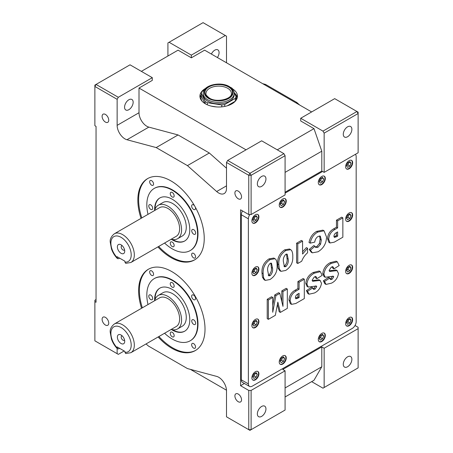 <?xml version="1.0" encoding="UTF-8"?>
<svg xmlns="http://www.w3.org/2000/svg" width="453" height="453" viewBox="0 0 453 453"><rect width="100%" height="100%" fill="white"/><g stroke="black" fill="none" stroke-linecap="round" stroke-linejoin="round"><path stroke-width="0.68" d="M231.392 93.454A12.707 7.333 0 0 0 227.672 88.267A12.707 7.333 0 0 0 213.827 86.682A12.707 7.333 0 0 0 205.985 93.454C205.385 94.201 206.545 95.759 209.479 98.137C216.828 103.041 232.4 98.85 231.392 93.454M207.751 101.212A15.464 8.93 0 0 0 224.609 103.148A15.464 8.93 0 0 0 234.156 94.898L234.156 93.454A15.464 8.93 180 0 1 224.609 101.704A15.464 8.93 180 0 1 207.751 99.768A15.464 8.93 180 0 1 203.221 93.454L203.221 94.898A15.464 8.93 0 0 0 207.751 101.212M204.144 90.215L202.078 91.41A17.673 10.204 0 0 0 201.285 93.125L205.152 101.461A17.673 10.204 0 0 0 206.189 102.118A17.673 10.204 0 0 0 207.327 102.718L207.327 104.796M236.256 99.994A17.673 10.204 0 0 0 236.364 98.867L236.364 97.695A17.673 10.204 0 0 0 234.399 93.018M232.791 89.547L232.225 88.341A17.673 10.204 0 0 0 231.189 87.684A17.673 10.204 0 0 0 230.3 87.203M207.327 102.718L221.76 104.949A17.673 10.204 0 0 0 224.733 104.49L235.3 98.386A17.673 10.204 0 0 0 236.092 96.67L236.092 99.467A17.673 10.204 0 0 0 236.364 97.695M235.3 98.386L235.3 101.183A17.673 10.204 0 0 1 235.22 101.308M224.733 104.49L224.733 106.427M221.76 104.949L221.76 106.857M205.639 88.363A18.783 10.844 0 0 0 199.909 96.161A18.783 10.844 0 0 0 205.407 103.828A18.783 10.844 0 0 0 225.877 106.178A18.783 10.844 0 0 0 237.468 96.161A18.783 10.844 0 0 0 232.429 88.771M201.285 94.796A18.783 10.844 0 0 0 200.056 97.514M121.047 244.807A5.193 2.995 -120 0 0 117.372 246.93A5.193 2.995 -120 0 0 121.047 253.289A5.193 2.995 -120 0 0 124.717 251.166A5.193 2.995 -120 0 0 121.047 244.807L121.047 244.807M122.185 245.673A2.486 1.433 -120 0 0 121.715 245.792A2.486 1.433 -120 0 0 121.336 247.785A2.486 1.433 -120 0 0 122.961 249.971A2.486 1.433 -120 0 0 124.201 250.096A2.486 1.433 -120 0 0 124.535 249.75M121.047 335.01A5.193 2.995 -120 0 0 117.372 337.128A5.193 2.995 -120 0 0 121.047 343.487A5.193 2.995 -120 0 0 124.717 341.369A5.193 2.995 -120 0 0 121.047 335.01L121.047 335.01M122.185 335.877A2.486 1.433 -120 0 0 121.715 335.99A2.486 1.433 -120 0 0 121.336 337.983A2.486 1.433 -120 0 0 122.961 340.175A2.486 1.433 -120 0 0 124.201 340.294A2.486 1.433 -120 0 0 124.535 339.948M201.285 93.125L201.285 95.923L204.773 103.443M201.285 95.923A17.673 10.204 0 0 0 201.013 97.695A17.673 10.204 0 0 0 202.157 101.308M227.315 105.792L235.3 101.183M238.216 191.098A4.694 2.712 -120 0 0 235.871 190.866A4.694 2.712 -120 0 0 235.152 194.626A4.694 2.712 -120 0 0 238.216 198.765A4.694 2.712 -120 0 0 240.566 198.997A4.694 2.712 -120 0 0 241.285 195.232A4.694 2.712 -120 0 0 238.216 191.098M105.424 114.428A4.694 2.712 -120 0 0 103.074 114.196A4.694 2.712 -120 0 0 102.355 117.956A4.694 2.712 -120 0 0 105.424 122.095A4.694 2.712 -120 0 0 107.769 122.327A4.694 2.712 -120 0 0 108.488 118.567A4.694 2.712 -120 0 0 105.424 114.428M105.424 317.377A4.694 2.712 -120 0 0 103.074 317.145A4.694 2.712 -120 0 0 102.355 320.905A4.694 2.712 -120 0 0 105.424 325.044A4.694 2.712 -120 0 0 107.769 325.277A4.694 2.712 -120 0 0 108.488 321.511A4.694 2.712 -120 0 0 105.424 317.377M238.216 394.042A4.694 2.712 -120 0 0 235.871 393.81A4.694 2.712 -120 0 0 235.152 397.575A4.694 2.712 -120 0 0 238.216 401.709A4.694 2.712 -120 0 0 240.566 401.947A4.694 2.712 -120 0 0 241.285 398.181A4.694 2.712 -120 0 0 238.216 394.042M193.59 343.584A2.763 1.597 -120 0 0 192.208 343.448A2.763 1.597 -120 0 0 191.789 345.662A2.763 1.597 -120 0 0 193.59 348.091A2.763 1.597 -120 0 0 194.971 348.232A2.763 1.597 -120 0 0 195.396 346.018A2.763 1.597 -120 0 0 193.59 343.584M151.613 270.871A2.763 1.597 -120 0 0 150.232 270.735A2.763 1.597 -120 0 0 149.807 272.949A2.763 1.597 -120 0 0 151.613 275.384A2.763 1.597 -120 0 0 152.989 275.52A2.763 1.597 -120 0 0 153.414 273.306A2.763 1.597 -120 0 0 151.613 270.871M193.59 295.107A2.763 1.597 -120 0 0 192.208 294.971A2.763 1.597 -120 0 0 191.789 297.185A2.763 1.597 -120 0 0 193.59 299.62A2.763 1.597 -120 0 0 194.971 299.756A2.763 1.597 -120 0 0 195.396 297.542A2.763 1.597 -120 0 0 193.59 295.107M193.59 253.386A2.763 1.597 -120 0 0 192.208 253.244A2.763 1.597 -120 0 0 191.789 255.458A2.763 1.597 -120 0 0 193.59 257.893A2.763 1.597 -120 0 0 194.971 258.029A2.763 1.597 -120 0 0 195.396 255.815A2.763 1.597 -120 0 0 193.59 253.386M151.613 180.673A2.763 1.597 -120 0 0 150.232 180.537A2.763 1.597 -120 0 0 149.807 182.752A2.763 1.597 -120 0 0 151.613 185.186A2.763 1.597 -120 0 0 152.989 185.322A2.763 1.597 -120 0 0 153.414 183.108A2.763 1.597 -120 0 0 151.613 180.673M194.479 205.668A2.763 1.597 -120 0 0 193.59 204.909A2.763 1.597 -120 0 0 192.208 204.773A2.763 1.597 -120 0 0 191.789 206.987A2.763 1.597 -120 0 0 193.59 209.422A2.763 1.597 -120 0 0 194.971 209.558A2.763 1.597 -120 0 0 195.362 207.231M171.223 329.416A19.332 11.161 -120 0 0 177.582 328.929A19.332 11.161 -120 0 0 180.543 313.442A19.332 11.161 -120 0 0 167.916 296.404A19.332 11.161 -120 0 0 158.25 295.447A19.332 11.161 -120 0 0 154.649 300.713M177.582 328.929L182.265 326.228A19.332 11.161 -120 0 0 185.232 310.735A19.332 11.161 -120 0 0 172.599 293.697A19.332 11.161 -120 0 0 162.933 292.74L158.25 295.447M171.223 239.212A19.332 11.161 -120 0 0 177.582 238.731A19.332 11.161 -120 0 0 180.543 223.238A19.332 11.161 -120 0 0 167.916 206.206A19.332 11.161 -120 0 0 158.25 205.249A19.332 11.161 -120 0 0 154.649 210.515M177.582 238.731L182.265 236.024A19.332 11.161 -120 0 0 185.232 220.537A19.332 11.161 -120 0 0 172.599 203.499A19.332 11.161 -120 0 0 162.933 202.542L158.25 205.249M171.262 329.427A24.858 14.349 -120 0 0 172.208 330.005A24.858 14.349 -120 0 0 184.637 331.234A24.858 14.349 -120 0 0 188.448 311.319A24.858 14.349 -120 0 0 172.208 289.416A24.858 14.349 -120 0 0 159.784 288.182A24.858 14.349 -120 0 0 154.66 300.673M159.977 288.074A24.858 14.349 -120 0 0 155.028 299.49M172.468 329.705A24.858 14.349 -120 0 0 172.599 329.778A24.858 14.349 -120 0 0 184.83 331.12M171.262 239.229A24.858 14.349 -120 0 0 172.208 239.801A24.858 14.349 -120 0 0 184.637 241.036A24.858 14.349 -120 0 0 188.448 221.115A24.858 14.349 -120 0 0 172.208 199.212A24.858 14.349 -120 0 0 159.784 197.984A24.858 14.349 -120 0 0 154.66 210.469M159.977 197.87A24.858 14.349 -120 0 0 155.028 209.286M172.468 239.501A24.858 14.349 -120 0 0 172.599 239.58A24.858 14.349 -120 0 0 184.83 240.922M150.73 295.05A2.763 1.597 -120 0 0 149.348 294.914A2.763 1.597 -120 0 0 148.924 297.128A2.763 1.597 -120 0 0 150.73 299.563A2.763 1.597 -120 0 0 152.112 299.699A2.763 1.597 -120 0 0 152.531 297.485A2.763 1.597 -120 0 0 150.73 295.05M172.208 332.259A2.763 1.597 -120 0 0 170.832 332.123A2.763 1.597 -120 0 0 170.407 334.337A2.763 1.597 -120 0 0 172.208 336.766A2.763 1.597 -120 0 0 173.59 336.907A2.763 1.597 -120 0 0 174.014 334.693A2.763 1.597 -120 0 0 172.208 332.259M193.691 319.858A2.763 1.597 -120 0 0 192.31 319.722A2.763 1.597 -120 0 0 191.885 321.93A2.763 1.597 -120 0 0 193.691 324.365A2.763 1.597 -120 0 0 195.073 324.501A2.763 1.597 -120 0 0 195.498 322.287A2.763 1.597 -120 0 0 193.691 319.858M172.208 282.649A2.763 1.597 -120 0 0 170.832 282.513A2.763 1.597 -120 0 0 170.407 284.727A2.763 1.597 -120 0 0 172.208 287.157A2.763 1.597 -120 0 0 173.59 287.298A2.763 1.597 -120 0 0 174.014 285.084A2.763 1.597 -120 0 0 172.208 282.649M172.208 242.061A2.763 1.597 -120 0 0 170.832 241.925A2.763 1.597 -120 0 0 170.407 244.133A2.763 1.597 -120 0 0 172.208 246.568A2.763 1.597 -120 0 0 173.59 246.704A2.763 1.597 -120 0 0 174.014 244.495A2.763 1.597 -120 0 0 172.208 242.061M150.73 204.852A2.763 1.597 -120 0 0 149.348 204.716A2.763 1.597 -120 0 0 148.924 206.93A2.763 1.597 -120 0 0 150.73 209.36A2.763 1.597 -120 0 0 152.112 209.501A2.763 1.597 -120 0 0 152.531 207.287A2.763 1.597 -120 0 0 150.73 204.852M172.208 192.451A2.763 1.597 -120 0 0 170.832 192.31A2.763 1.597 -120 0 0 170.407 194.524A2.763 1.597 -120 0 0 172.208 196.959A2.763 1.597 -120 0 0 173.59 197.095A2.763 1.597 -120 0 0 174.014 194.881A2.763 1.597 -120 0 0 172.208 192.451M193.691 229.654A2.763 1.597 -120 0 0 192.31 229.518A2.763 1.597 -120 0 0 191.885 231.732A2.763 1.597 -120 0 0 193.691 234.167A2.763 1.597 -120 0 0 195.073 234.303A2.763 1.597 -120 0 0 195.498 232.089A2.763 1.597 -120 0 0 193.691 229.654M164.569 333.255A35.9 20.73 -120 0 0 172.208 339.025A35.9 20.73 -120 0 0 190.164 340.803A35.9 20.73 -120 0 0 195.668 312.032A35.9 20.73 -120 0 0 172.208 280.396A35.9 20.73 -120 0 0 154.258 278.618A35.9 20.73 -120 0 0 148.001 304.552M190.164 340.803L190.554 340.577A35.9 20.73 -120 0 0 196.058 311.806A35.9 20.73 -120 0 0 172.599 280.169A35.9 20.73 -120 0 0 154.649 278.391L154.258 278.618M164.569 243.051A35.9 20.73 -120 0 0 172.208 248.822A35.9 20.73 -120 0 0 190.164 250.6A35.9 20.73 -120 0 0 195.668 221.834A35.9 20.73 -120 0 0 172.208 190.192A35.9 20.73 -120 0 0 154.258 188.414A35.9 20.73 -120 0 0 148.001 214.354M190.164 250.6L190.554 250.379A35.9 20.73 -120 0 0 196.058 221.608A35.9 20.73 -120 0 0 172.599 189.971A35.9 20.73 -120 0 0 154.649 188.193L154.258 188.414M158.142 336.964A46.948 27.106 -120 0 0 171.817 348.266A46.948 27.106 -120 0 0 195.294 350.594A46.948 27.106 -120 0 0 202.491 312.972A46.948 27.106 -120 0 0 171.817 271.602A46.948 27.106 -120 0 0 148.346 269.275A46.948 27.106 -120 0 0 141.568 308.267M148.737 269.054A46.948 27.106 -120 0 0 142.35 307.814M158.924 336.517A46.948 27.106 -120 0 0 172.599 347.819A46.948 27.106 -120 0 0 195.685 350.362M157.899 246.902A46.948 27.106 -120 0 0 171.036 257.621A46.948 27.106 -120 0 0 194.513 259.943A46.948 27.106 -120 0 0 201.71 222.321A46.948 27.106 -120 0 0 171.036 180.951A46.948 27.106 -120 0 0 147.565 178.624A46.948 27.106 -120 0 0 141.036 218.374M147.955 178.403A46.948 27.106 -120 0 0 141.817 217.921M158.68 246.455A46.948 27.106 -120 0 0 171.817 257.168A46.948 27.106 -120 0 0 194.903 259.711M255.401 222.893A4.972 2.871 120 0 0 258.652 218.51A4.972 2.871 120 0 0 257.887 214.529A4.972 2.871 120 0 0 255.401 214.773A4.972 2.871 120 0 0 252.157 219.156A4.972 2.871 120 0 0 252.916 223.136A4.972 2.871 120 0 0 255.401 222.893M252.729 223.012A4.972 2.871 120 0 0 255.011 222.666A4.972 2.871 120 0 0 258.204 218.465A4.972 2.871 120 0 0 257.683 214.428M349.138 168.771A4.972 2.871 120 0 0 352.389 164.394A4.972 2.871 120 0 0 351.624 160.407A4.972 2.871 120 0 0 349.138 160.656A4.972 2.871 120 0 0 345.894 165.034A4.972 2.871 120 0 0 346.653 169.02A4.972 2.871 120 0 0 349.138 168.771M346.466 168.89A4.972 2.871 120 0 0 348.748 168.544A4.972 2.871 120 0 0 351.941 164.343A4.972 2.871 120 0 0 351.42 160.311M255.401 275.209A4.972 2.871 120 0 0 258.652 270.826A4.972 2.871 120 0 0 257.887 266.845A4.972 2.871 120 0 0 255.401 267.089A4.972 2.871 120 0 0 252.157 271.472A4.972 2.871 120 0 0 252.916 275.452A4.972 2.871 120 0 0 255.401 275.209M252.729 275.328A4.972 2.871 120 0 0 255.011 274.982A4.972 2.871 120 0 0 258.204 270.781A4.972 2.871 120 0 0 257.683 266.743M255.401 327.525A4.972 2.871 120 0 0 258.652 323.142A4.972 2.871 120 0 0 257.887 319.161A4.972 2.871 120 0 0 255.401 319.405A4.972 2.871 120 0 0 252.157 323.787A4.972 2.871 120 0 0 252.916 327.768A4.972 2.871 120 0 0 255.401 327.525M252.729 327.644A4.972 2.871 120 0 0 255.011 327.298A4.972 2.871 120 0 0 258.204 323.097A4.972 2.871 120 0 0 257.683 319.059M255.401 379.841A4.972 2.871 120 0 0 258.652 375.458A4.972 2.871 120 0 0 257.887 371.471A4.972 2.871 120 0 0 255.401 371.72A4.972 2.871 120 0 0 252.157 376.103A4.972 2.871 120 0 0 252.916 380.084A4.972 2.871 120 0 0 255.401 379.841M252.729 379.959A4.972 2.871 120 0 0 255.011 379.614A4.972 2.871 120 0 0 258.204 375.412A4.972 2.871 120 0 0 257.683 371.375M282.74 207.106A4.972 2.871 120 0 0 285.99 202.723A4.972 2.871 120 0 0 285.226 198.742A4.972 2.871 120 0 0 282.74 198.986A4.972 2.871 120 0 0 279.495 203.369A4.972 2.871 120 0 0 280.26 207.355A4.972 2.871 120 0 0 282.74 207.106M280.067 207.225A4.972 2.871 120 0 0 282.349 206.879A4.972 2.871 120 0 0 285.543 202.678A4.972 2.871 120 0 0 285.028 198.641M321.8 184.558A4.972 2.871 120 0 0 325.05 180.175A4.972 2.871 120 0 0 324.286 176.194A4.972 2.871 120 0 0 321.8 176.438A4.972 2.871 120 0 0 318.55 180.821A4.972 2.871 120 0 0 319.314 184.801A4.972 2.871 120 0 0 321.8 184.558M319.127 184.677A4.972 2.871 120 0 0 321.409 184.331A4.972 2.871 120 0 0 324.603 180.13A4.972 2.871 120 0 0 324.082 176.092M349.138 221.087A4.972 2.871 120 0 0 352.389 216.71A4.972 2.871 120 0 0 351.624 212.723A4.972 2.871 120 0 0 349.138 212.972A4.972 2.871 120 0 0 345.894 217.349A4.972 2.871 120 0 0 346.653 221.336A4.972 2.871 120 0 0 349.138 221.087M346.466 221.206A4.972 2.871 120 0 0 348.748 220.86A4.972 2.871 120 0 0 351.941 216.659A4.972 2.871 120 0 0 351.42 212.627M349.138 325.718A4.972 2.871 120 0 0 352.389 321.341A4.972 2.871 120 0 0 351.624 317.355A4.972 2.871 120 0 0 349.138 317.604A4.972 2.871 120 0 0 345.894 321.981A4.972 2.871 120 0 0 346.653 325.967A4.972 2.871 120 0 0 349.138 325.718M346.466 325.837A4.972 2.871 120 0 0 348.748 325.492A4.972 2.871 120 0 0 351.941 321.29A4.972 2.871 120 0 0 351.42 317.253M349.138 273.402A4.972 2.871 120 0 0 352.389 269.025A4.972 2.871 120 0 0 351.624 265.039A4.972 2.871 120 0 0 349.138 265.288A4.972 2.871 120 0 0 345.894 269.665A4.972 2.871 120 0 0 346.653 273.652A4.972 2.871 120 0 0 349.138 273.402M346.466 273.521A4.972 2.871 120 0 0 348.748 273.176A4.972 2.871 120 0 0 351.941 268.974A4.972 2.871 120 0 0 351.42 264.943M321.8 341.505A4.972 2.871 120 0 0 325.05 337.123A4.972 2.871 120 0 0 324.286 333.142A4.972 2.871 120 0 0 321.8 333.385A4.972 2.871 120 0 0 318.55 337.768A4.972 2.871 120 0 0 319.314 341.749A4.972 2.871 120 0 0 321.8 341.505M319.127 341.624A4.972 2.871 120 0 0 321.409 341.279A4.972 2.871 120 0 0 324.603 337.077A4.972 2.871 120 0 0 324.082 333.04M282.74 364.053A4.972 2.871 120 0 0 285.99 359.671A4.972 2.871 120 0 0 285.226 355.69A4.972 2.871 120 0 0 282.74 355.933A4.972 2.871 120 0 0 279.495 360.316A4.972 2.871 120 0 0 280.26 364.303A4.972 2.871 120 0 0 282.74 364.053M280.067 364.172A4.972 2.871 120 0 0 282.349 363.827A4.972 2.871 120 0 0 285.543 359.625A4.972 2.871 120 0 0 285.028 355.588M261.653 186.359A6.076 3.511 120 0 0 265.622 181.007A6.076 3.511 120 0 0 264.688 176.138A6.076 3.511 120 0 0 261.653 176.438A6.076 3.511 120 0 0 257.683 181.795A6.076 3.511 120 0 0 258.612 186.659A6.076 3.511 120 0 0 261.653 186.359M128.856 99.768A6.076 3.511 -60 0 1 131.897 99.467A6.076 3.511 -60 0 1 132.825 104.337A6.076 3.511 -60 0 1 128.856 109.694A6.076 3.511 -60 0 1 125.821 109.994A6.076 3.511 -60 0 1 124.886 105.124A6.076 3.511 -60 0 1 128.856 99.768M261.653 416.369A6.076 3.511 120 0 0 265.622 411.013A6.076 3.511 120 0 0 264.688 406.148A6.076 3.511 120 0 0 261.653 406.449A6.076 3.511 120 0 0 257.683 411.8A6.076 3.511 120 0 0 258.612 416.669A6.076 3.511 120 0 0 261.653 416.369M246.03 149.83L139.009 88.046L152.293 80.379L152.293 77.673L130.028 64.819L96.047 84.434L118.312 97.287L117.14 99.32L117.14 125.356A11.048 6.376 -120 0 0 124.949 138.884A11.048 6.376 -120 0 0 126.97 139.745L156.194 147.576L187.44 165.617L216.664 191.528A11.048 6.376 -120 0 0 218.686 193.006A11.048 6.376 -120 0 0 224.212 193.55A11.048 6.376 -120 0 0 226.5 188.493L226.5 162.457L227.672 160.43L249.937 173.284L283.912 153.663L285.084 155.69L251.104 175.311L251.104 214.546L248.765 214.546L240.56 209.813L240.56 385.701L248.765 390.435L251.104 390.435L251.104 429.676L285.084 410.056L285.084 370.82L251.104 390.435M139.009 88.046L139.009 112.729A11.048 6.376 -120 0 0 146.823 126.257A11.048 6.376 -120 0 0 148.844 127.117L178.069 134.949L209.314 152.989L226.5 168.227M347.576 136.749A6.076 3.511 120 0 0 351.545 131.398A6.076 3.511 120 0 0 350.616 126.529A6.076 3.511 120 0 0 347.576 126.829A6.076 3.511 120 0 0 343.606 132.185A6.076 3.511 120 0 0 344.54 137.049A6.076 3.511 120 0 0 347.576 136.749M211.381 54.06A6.076 3.511 -60 0 1 214.784 50.158A6.076 3.511 -60 0 1 217.819 49.858A6.076 3.511 -60 0 1 217.406 57.537M347.576 366.76A6.076 3.511 120 0 0 351.545 361.403A6.076 3.511 120 0 0 350.616 356.539A6.076 3.511 120 0 0 347.576 356.839A6.076 3.511 120 0 0 343.606 362.19A6.076 3.511 120 0 0 344.54 367.06A6.076 3.511 120 0 0 347.576 366.76M176.2 236.341A16.568 9.57 -120 0 0 178.737 223.063A16.568 9.57 -120 0 0 167.916 208.459A16.568 9.57 -120 0 0 159.626 207.638L114.32 233.799A16.568 9.57 60 0 1 122.61 234.614A16.568 9.57 60 0 1 133.431 249.218A16.568 9.57 60 0 1 130.894 262.497L176.2 236.341M176.2 326.539A16.568 9.57 -120 0 0 178.737 313.261A16.568 9.57 -120 0 0 167.916 298.657A16.568 9.57 -120 0 0 159.626 297.836L114.32 323.997A16.568 9.57 60 0 1 122.61 324.818A16.568 9.57 60 0 1 133.431 339.422A16.568 9.57 60 0 1 130.894 352.694L176.2 326.539M225.328 35.504L191.347 55.119L169.088 42.271L203.063 22.65L226.5 36.178L226.5 62.214A11.048 6.376 -120 0 0 226.517 62.797M262.644 83.658L265.56 84.434L296.806 102.474L299.716 105.062M355.027 325.509L358.125 327.298L358.125 328.651L324.144 348.266L324.144 387.508L358.125 367.887L358.125 328.651M130.894 352.694L125.708 353.55L124.949 352.326L124.949 351.426L117.14 346.913L117.469 348.816L118.703 348.85L119.592 348.334M130.894 262.497L125.708 263.352L124.949 262.128L124.949 261.228L117.14 256.715L117.469 258.618L118.703 258.646L119.592 258.131M249.784 214.546A5.521 3.188 120 0 0 248.374 218.833L248.374 383.895A5.521 3.188 120 0 0 249.518 386.426A5.521 3.188 120 0 0 252.276 386.154L352.264 328.425A5.521 3.188 120 0 0 356.171 321.658L356.171 156.596A5.521 3.188 120 0 0 355.39 154.343M322.581 171.477L285.084 193.125M330.05 242.989L328.878 242.31L327.53 238.686C327.813 234.258 329.852 230.979 333.651 228.85L336.46 227.23L336.46 220.186L341.687 217.168L342.859 217.848L342.859 237.208L334.291 242.151L330.05 242.989L328.702 239.365C328.986 234.931 331.024 231.653 334.824 229.524L337.632 227.904L337.632 220.866L342.859 217.848M265.254 280.401L264.082 279.722L262.463 277.213L261.987 273.012C261.574 267.038 263.901 262.332 268.963 258.901L273.872 258.04L275.792 259.354C276.755 260.973 277.191 263.046 277.094 265.571C277.451 271.5 275.09 276.149 270.011 279.518L265.254 280.401L263.635 277.887L263.159 273.686C262.746 267.712 265.073 263.012 270.135 259.58L275.045 258.72M281.8 301.562L281.8 290.866L286.16 288.351L287.327 289.025L287.327 308.385L280.356 312.411L279.184 311.738L277.406 304.427M280.356 312.411L277.848 302.111L275.333 315.316L268.386 319.325L267.213 318.646L267.213 299.286L271.568 296.772L272.74 297.451L272.74 312.27L275.917 295.616L274.745 294.943L278.629 292.695L279.801 293.368L282.972 306.364L282.972 291.539L281.8 290.866M272.74 305.447L274.745 294.943M291.505 304.359L290.333 303.686L288.986 300.062C289.269 295.628 291.313 292.349 295.107 290.22L297.915 288.601L297.915 281.562L303.142 278.544L304.314 279.218L304.314 298.584L295.747 303.527L291.505 304.359L290.158 300.735C290.441 296.307 292.485 293.029 296.279 290.9L299.088 289.28L299.088 282.236L304.314 279.218M316.941 278.72L316.347 276.959L314.263 276.998L312.151 280.203L312.632 281.273L320.05 280.435L321.517 283.289C320.696 287.865 318.334 291.098 314.439 292.989L309.02 294.218L307.581 291.245L312.808 287.893L313.499 289.365L315.09 289.093L316.726 286.63L316.347 286.019L308.21 287.066L307.038 286.387L305.758 283.38C306.466 278.369 308.946 274.739 313.193 272.491L319.184 270.985L320.356 271.658L322.168 275.345L316.941 278.72L315.769 278.04L315.175 276.285M312.213 280.679L318.878 279.761L320.35 280.588L318.878 279.761M309.02 294.218L307.847 293.544L306.409 290.571L311.636 287.219L312.808 287.893M313.034 288.776L313.918 288.414L315.554 285.951M333.929 268.912L333.334 267.151L331.245 267.191L329.138 270.396L329.614 271.466L337.038 270.628L338.504 273.482C337.678 278.057 335.316 281.29 331.426 283.182L326.007 284.416L324.563 281.438L329.79 278.091L330.486 279.558L332.072 279.286L333.708 276.823L333.329 276.217L325.197 277.259L324.025 276.585L322.74 273.572C323.453 268.561 325.934 264.931 330.18 262.683L336.171 261.177L337.343 261.851L339.155 265.543L333.929 268.912L332.757 268.233L332.162 266.477M329.201 270.877L335.866 269.954L337.332 270.781L335.866 269.954M326.007 284.416L324.835 283.737L323.391 280.764L328.618 277.412L329.79 278.091M330.016 278.969L330.905 278.606L332.542 276.149M280.934 271.347L279.761 270.673L278.142 268.159L277.666 263.957C277.253 257.984 279.58 253.284 284.643 249.852L289.552 248.991L291.472 250.305C292.434 251.919 292.87 253.991 292.774 256.523C293.125 262.451 290.764 267.1 285.69 270.464L280.934 271.347L279.314 268.839L278.838 264.631C278.425 258.663 280.747 253.957 285.815 250.526L290.724 249.665M307.581 248.272L307.581 252.797C304.965 255.016 303.006 257.825 301.704 261.222L297.78 263.482L296.607 262.808L296.607 243.193L301.398 240.43L302.57 241.104L302.57 254.048L307.581 248.272L306.409 247.593L302.57 251.749M315.322 247.078L316.755 246.647L319.427 243.51L320.129 239.377L319.591 235.922M315.481 247.287L317.927 247.327L320.599 244.184L321.302 240.05L320.282 236.098L318.097 236.415C316.16 237.717 315.05 239.614 314.767 242.112L310.192 243.165L309.02 242.485C310.045 237.389 312.581 233.691 316.624 231.387L322.898 230.135L324.071 230.809L326.522 237.004C326.364 243.437 323.544 248.357 318.068 251.772L312.338 252.836L310.413 250.096L309.24 249.416L313.81 245.583L314.982 246.256L315.815 247.553M312.338 252.836L311.166 252.157L309.24 249.416M244.41 383.476L240.56 385.701M242.485 210.922A5.521 3.188 120 0 0 241.341 214.773L241.341 379.841A5.521 3.188 120 0 0 242.485 382.366L249.518 386.426M96.047 299.563L94.875 300.237L94.875 301.59L96.047 302.27L96.047 126.381L94.875 125.702L94.875 86.466L96.047 84.434L94.875 85.113L94.875 86.466L117.14 99.32M285.084 155.69L285.084 194.932L251.104 214.546M283.912 153.663L261.653 140.809L227.672 160.43M152.293 77.673L118.312 97.287M124.173 350.973L118.312 354.359L117.14 353.68L117.14 348.482M248.765 390.435L248.765 429.676L249.937 430.35L251.104 429.676L248.765 429.676L226.5 416.822L226.5 390.786A11.048 6.376 -120 0 0 216.664 376.392L187.44 368.566L148.386 346.013L146.053 343.946M285.084 387.955L321.8 366.76L313.991 380.288L285.084 396.975M190.356 369.342L226.483 390.203M141.353 71.359L178.069 50.158L191.347 57.825L204.626 50.158L311.647 111.948M277.276 149.83L313.991 128.635L321.8 151.183L285.084 172.378M300.707 118.261L322.972 131.115L356.953 111.495L334.688 98.641L300.707 118.261L300.707 120.968L313.991 128.635M324.144 133.142L358.125 113.527L358.125 112.174L356.953 111.495L358.125 113.527L358.125 152.763L324.144 172.378L324.144 133.142L322.972 131.115M167.916 56.025L167.916 42.944L169.088 42.271M311.647 381.641L322.972 388.181L324.144 387.508M248.765 214.546L248.765 175.311L226.5 162.457M94.875 301.59L94.875 340.826L117.14 353.68M324.144 172.378L321.8 171.024L285.084 192.225M285.084 370.82L282.74 369.467L321.8 346.919L324.144 348.266M191.347 55.119L191.347 57.825M209.314 152.989L187.44 165.617M178.069 134.949L156.194 147.576M264.779 84.887L265.56 84.434M296.024 102.927L296.806 102.474M321.8 366.76L321.8 346.919M321.8 171.024L321.8 151.183M283.482 361.375L284.609 358.465L283.482 356.862L281.222 358.164L280.096 361.069L281.222 362.677L283.482 361.375L281.528 360.248L282.655 357.338L284.609 358.465M322.536 338.821L323.663 335.916L322.536 334.314L320.282 335.616L319.155 338.521L320.282 340.124L322.536 338.821L320.582 337.695L321.709 334.79L323.663 335.916M347.621 267.513L346.494 270.418L347.621 272.026L349.875 270.724L351.007 267.819L349.875 266.211L347.621 267.513M347.621 319.829L346.494 322.734L347.621 324.342L349.875 323.04L351.007 320.135L349.875 318.527L347.621 319.829M347.621 215.198L346.494 218.103L347.621 219.711L349.875 218.408L351.007 215.503L349.875 213.895L347.621 215.198M322.536 181.874L323.663 178.969L322.536 177.366L320.282 178.669L319.155 181.574L320.282 183.176L322.536 181.874L320.582 180.747L321.709 177.842L323.663 178.969M283.482 204.428L284.609 201.523L283.482 199.915L281.222 201.217L280.096 204.122L281.222 205.73L283.482 204.428L281.528 203.301L282.655 200.39L284.609 201.523M256.138 377.156L257.264 374.252L256.138 372.649L253.884 373.952L252.757 376.856L253.884 378.459L256.138 377.156L254.184 376.03L255.316 373.125L257.264 374.252M256.138 324.841L257.264 321.936L256.138 320.333L253.884 321.636L252.757 324.541L253.884 326.143L256.138 324.841L254.184 323.714L255.316 320.809L257.264 321.936M256.138 272.525L257.264 269.62L256.138 268.017L253.884 269.32L252.757 272.225L253.884 273.827L256.138 272.525L254.184 271.398L255.316 268.493L257.264 269.62M347.621 162.882L346.494 165.787L347.621 167.395L349.875 166.092L351.007 163.188L349.875 161.579L347.621 162.882M256.138 220.209L257.264 217.304L256.138 215.702L253.884 217.004L252.757 219.909L253.884 221.511L256.138 220.209L254.184 219.082L255.316 216.177L257.264 217.304M319.155 338.521L320.582 337.695M280.096 361.069L281.528 360.248M252.757 376.856L254.184 376.03M252.757 324.541L254.184 323.714M252.757 272.225L254.184 271.398M280.096 204.122L281.528 203.301M319.155 181.574L320.582 180.747M346.494 218.103L347.927 217.281L349.053 214.377L351.007 215.503M347.927 217.281L349.875 218.408M346.494 270.418L347.927 269.597L349.053 266.692L351.007 267.819M347.927 269.597L349.875 270.724M346.494 322.734L347.927 321.913L349.053 319.008L351.007 320.135M347.927 321.913L349.875 323.04M252.757 219.909L254.184 219.082M346.494 165.787L347.927 164.966L349.053 162.061L351.007 163.188M347.927 164.966L349.875 166.092M282.972 291.539L287.327 289.025M275.917 295.616L279.801 293.368M268.386 319.325L268.386 299.965L267.213 299.286M268.386 299.965L272.74 297.451M299.088 293.301L297.91 293.98C296.46 294.682 295.616 295.871 295.384 297.553L295.905 298.821L299.088 297.576L299.088 293.301M299.088 282.236L297.915 281.562M299.088 289.28L297.915 288.601M296.279 290.9L295.107 290.22M290.158 300.735L288.986 300.062M299.088 297.576L297.915 296.896L297.915 293.98M295.458 298.176L297.915 296.896M308.21 287.066L306.924 284.054C307.638 279.042 310.118 275.413 314.365 273.165L313.193 272.491M314.365 273.165L320.356 271.658M306.924 284.054L305.758 283.38M316.726 286.63L315.667 286.019M315.09 289.093L313.918 288.414M307.581 291.245L306.409 290.571M316.081 276.749L315.775 276.63M325.197 277.259L323.912 274.252C324.625 269.235 327.106 265.605 331.347 263.357L330.18 262.683M331.347 263.357L337.343 261.851M323.912 274.252L322.74 273.572M333.708 276.823L332.655 276.211M332.072 279.286L330.905 278.606M324.563 281.438L323.391 280.764M333.063 266.942L332.762 266.823M272.519 268.153L271.477 263.193L270.141 263.346C268.085 265.571 267.281 268.046 267.729 270.781L268.748 275.832L270.169 275.651C272.191 273.408 272.978 270.911 272.519 268.153L271.353 267.48L270.815 263.091M270.135 259.58L268.963 258.901M263.159 273.686L261.987 273.012M263.635 277.887L262.463 277.213M270.169 275.651L268.997 274.977C271.024 272.734 271.806 270.231 271.353 267.48M268.25 275.265L268.997 274.977M288.199 259.105L287.157 254.144L285.82 254.297C283.765 256.517 282.961 258.997 283.408 261.726L284.427 266.777L285.849 266.602C287.87 264.359 288.657 261.857 288.199 259.105L287.026 258.425L286.494 254.037M285.815 250.526L284.643 249.852M278.838 264.631L277.666 263.957M279.314 268.839L278.142 268.159M285.849 266.602L284.677 265.922C286.698 263.68 287.485 261.183 287.026 258.425M283.929 266.211L284.677 265.922M297.78 263.482L297.78 243.873L296.607 243.193M297.78 243.873L302.57 241.104M321.302 240.05L320.129 239.377M320.599 244.184L319.427 243.51M317.927 247.327L316.755 246.647M310.413 250.096L314.982 246.256M310.192 243.165C311.217 238.068 313.753 234.365 317.796 232.061L316.624 231.387M317.796 232.061L324.071 230.809M337.632 231.925L336.449 232.61C334.999 233.306 334.161 234.495 333.929 236.183L334.444 237.446L337.632 236.2L337.632 231.925M337.632 220.866L336.46 220.186M337.632 227.904L336.46 227.23M334.824 229.524L333.651 228.85M328.702 239.365L327.53 238.686M337.632 236.2L336.46 235.526L336.46 232.604M334.003 236.806L336.46 235.526M249.937 173.284L248.765 175.311L251.104 175.311L249.937 173.284M237.321 97.514A18.783 10.844 0 0 0 234.326 92.865M201.013 97.695L201.013 98.867A17.673 10.204 0 0 0 201.121 99.994M205.152 101.461L205.152 103.675M211.262 106.121L216.494 106.931M236.092 96.67L234.02 92.202M228.454 86.914A13.811 7.973 180 0 1 228.454 98.193A13.811 7.973 180 0 1 208.924 98.193A13.811 7.973 180 0 1 208.924 86.914A13.811 7.973 180 0 1 228.454 86.914M208.533 98.414A14.36 8.29 0 0 0 228.844 98.414A14.36 8.29 0 0 0 228.844 86.693A14.36 8.29 0 0 0 208.533 86.693A14.36 8.29 0 0 0 208.533 98.414M148.844 127.117L126.97 139.745M124.949 352.326A14.36 8.29 -120 0 0 129.099 336.755A14.36 8.29 -120 0 0 112.995 327.457A14.36 8.29 -120 0 0 117.14 347.819M124.949 262.128A14.36 8.29 -120 0 0 129.099 246.551A14.36 8.29 -120 0 0 112.995 237.253A14.36 8.29 -120 0 0 117.14 257.615M139.009 112.729L117.14 125.356M226.002 62.503L226.5 62.214M226.5 185.855L216.664 191.528M248.374 383.895L241.341 379.841M248.374 218.833L241.341 214.773M297.717 298.368L296.545 297.689M315.186 280.911L314.014 280.237M332.174 271.109L331.001 270.43M336.262 236.993L335.09 236.319M234.156 93.454C234.552 91.483 232.961 89.213 229.394 86.636C220.566 81.098 202.808 85.062 203.221 93.454M114.32 233.799C111.178 236.426 109.819 239.235 110.243 242.219L111.5 249.042C112.825 252.706 114.813 255.894 117.469 258.618M114.32 323.997C111.178 326.624 109.819 329.433 110.243 332.423L111.5 339.246C112.825 342.904 114.813 346.092 117.469 348.816"/></g></svg>
